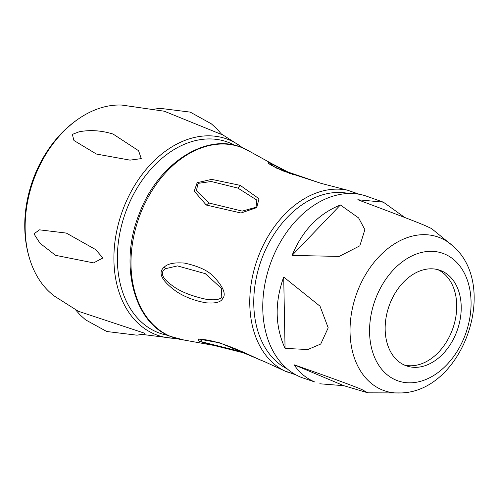 <?xml version="1.0" encoding="UTF-8"?>
<svg xmlns="http://www.w3.org/2000/svg" width="498" height="498" viewBox="0 0 498 498"><rect width="100%" height="100%" fill="white"/><g stroke="black" fill="none" stroke-linecap="round" stroke-linejoin="round"><path stroke-width="0.75" d="M268.217 161.975L272.033 163.761L249.984 151.591A100.963 72.135 -70.7 0 0 243.13 148.093A100.963 72.135 -70.7 0 0 140.243 214.252A100.963 72.135 -70.7 0 0 170.472 336.393A100.963 72.135 -70.7 0 0 183.949 340.022L213.897 345.413L199.019 341.311L198.353 338.982L219.911 342.892L265.434 362.071L284.364 370.786A96.052 68.624 -70.7 0 1 257.13 259.881A96.052 68.624 -70.7 0 1 347.635 190.242L320.93 183.314L275.724 167.826L268.217 161.975L289.961 173.634M164.365 267.021C167.82 263.604 174.53 262.297 184.503 263.093C198.584 266.137 208.419 270.756 214.003 276.969C223.54 287.184 226.385 294.474 222.538 298.837C220.626 302.267 215.124 303.593 206.035 302.809C194.936 300.836 185.181 297.157 176.771 291.772C161.508 280.816 157.374 272.568 164.365 267.021L165.442 268.715L177.437 265.901L205.282 273.651L221.405 288.323L221.797 297.225C219.761 299.709 214.495 300.387 206.016 299.254C192.67 296.316 182.262 292.357 174.804 287.377C162.404 278.98 159.285 272.761 165.442 268.715M206.272 205.045L194.239 191.164L197.171 182.71L211.656 179.367L240.198 185.343L259.004 198.758L256.731 207.604L240.976 213.001L206.272 205.045L208.955 203.003L196.374 190.709L198.092 183.37L211.276 181.496L237.863 188.076L256.819 200.065L256.04 207.249L242.246 211.108L208.955 203.003M243.534 352.31L200.034 341.373L202.574 339.58C206.446 339.63 212.646 340.949 221.174 343.539C230.717 346.652 241.972 351.32 254.939 357.545L260.398 359.998M75.397 309.638L80.222 315.053L85.612 319.865L106.771 331.512L136.987 335.185L144.825 333.872L144.582 333.218L78.298 311.256L54.799 296.366A103.659 74.059 109.3 0 1 29.482 258.257A103.659 74.059 109.3 0 1 78.267 119.041C36.142 147.8 14.523 209.49 29.482 258.257M78.267 119.041A103.659 74.059 109.3 0 1 121.842 105.072L164.29 111.216L221.921 134.622L216.711 128.658L211.345 123.828L190.236 112.112L160.007 108.327L154.697 109.081M102.937 257.964L95.529 249.51L66.334 233.083L39.485 229.833L33.957 233.855L40.033 243.279L55.533 255.325L93.58 262.894L102.937 257.964M141.264 158.625L138.575 150.707L113.102 134.068C101.349 130.445 89.995 129.692 79.045 131.814L72.335 134.392L73.953 140.511L96.4 154.038L130.003 160.132L141.264 158.625M320.93 183.314L282.852 170.858L271.211 165.218L268.248 163.276L269.038 162.547M453.211 246.255C499.55 286.437 463.096 390.463 401.811 392.928A81.404 58.16 -70.7 0 1 381.873 389.772A81.404 58.16 -70.7 0 1 357.502 291.293A81.404 58.16 -70.7 0 1 440.456 237.951A81.404 58.16 -70.7 0 1 453.211 246.255L431.486 228.52L425.846 225.93C420.561 223.471 397.877 214.744 357.807 199.742L383.36 202.169L365.196 195.72A96.326 68.817 109.3 0 0 270.414 263.679A96.326 68.817 109.3 0 0 300.431 377.023A96.326 68.817 -70.7 0 0 301.502 377.459L314.811 382.003C306.202 378.362 299.304 372.622 294.125 364.785C334.37 378.922 357.19 387.295 362.575 389.909L367.86 392.829L343.838 385.695L319.784 383.784M383.36 202.169L404.812 217.52M285.061 348.407L307.876 349.515L320.743 344.037L328.201 327.809L320.027 306.202L283.704 277.05C274.56 302.535 275.008 326.321 285.061 348.407L283.704 277.05M292.046 255.43L339.213 256.414L359.83 245.825L364.878 229.659L358.628 217.943L340.402 204.983C318.409 213.847 302.286 230.667 292.046 255.43L340.402 204.983M343.838 385.695L294.125 364.785M441.415 270.844A50.647 36.186 -70.7 0 1 456.965 331.083A50.647 36.186 -70.7 0 1 406.436 365.874A50.647 36.186 -70.7 0 1 404.961 365.308A50.647 36.186 109.3 0 1 389.411 305.069A50.647 36.186 109.3 0 1 439.939 270.277A50.647 36.186 109.3 0 1 441.415 270.844M437.655 269.592A50.647 36.186 -70.7 0 1 452.844 328.468A50.647 36.186 -70.7 0 1 404.227 364.984M287.29 368.931A93.338 66.688 -70.7 0 1 260.915 261.207A93.338 66.688 -70.7 0 1 348.768 193.51M287.334 372.149A96.052 68.624 -70.7 0 1 284.364 370.786L296.086 374.944M199.019 341.311L200.034 341.373M260.491 360.042L261.095 360.291M168.131 335.415A101.405 72.447 -70.7 0 1 157.019 332.141A101.405 72.447 -70.7 0 1 126.66 209.471A101.405 72.447 -70.7 0 1 229.995 143.026A101.405 72.447 -70.7 0 1 234.751 145.316M175.831 338.329L172.613 338.242A104.076 74.358 -70.7 0 1 154.61 334.127A104.076 74.358 -70.7 0 1 123.454 208.22A104.076 74.358 -70.7 0 1 229.51 140.025A104.076 74.358 -70.7 0 1 240.017 145.908L242.588 147.85M222.538 298.837L221.797 297.225M240.198 185.343L237.863 188.076M395.997 380.105A67.591 48.294 -70.7 0 1 375.766 298.333A67.591 48.294 -70.7 0 1 444.639 254.042A67.591 48.294 -70.7 0 1 464.877 335.808A67.591 48.294 -70.7 0 1 395.997 380.105M347.635 190.242L359.388 194.307M248.745 354.676L241.462 352.323L213.897 345.413M183.949 340.022L170.123 336.299C133.265 322.175 118.972 263.417 139.316 213.686C157.779 163.35 207.062 131.54 242.956 147.999L249.984 151.591M142.204 334.426L172.613 338.242M221.473 134.037L240.017 145.908M293.459 174.873L272.026 163.761M367.86 392.829L401.811 392.928"/></g></svg>
